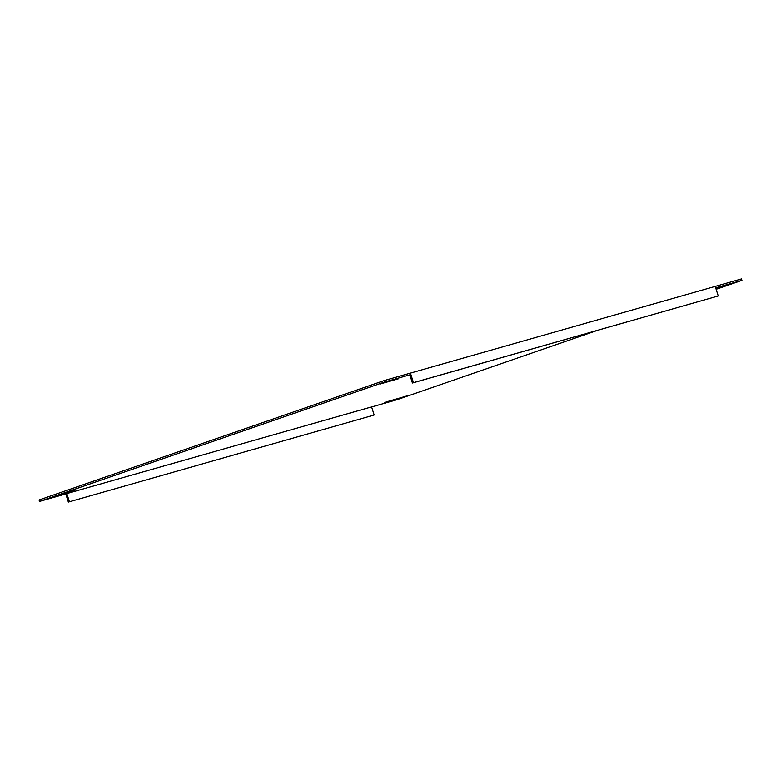 <?xml version="1.0" encoding="UTF-8"?>
<svg xmlns="http://www.w3.org/2000/svg" width="781" height="781" viewBox="0 0 781 781"><rect width="100%" height="100%" fill="white"/><g stroke="black" fill="none" stroke-linecap="round" stroke-linejoin="round"><path stroke-width="1.17" d="M384.291 402.664L407.975 395.625L384.242 402.518M74.263 490.849L56.134 495.964L74.166 490.536M380.083 383.979L398.212 378.873L380.083 383.979M715.972 288.775L725.315 285.826L715.874 288.462M68.357 502.076L65.78 493.953L66.824 493.592L371.6 406.891L374.167 415.014L68.357 502.076L374.167 415.014M597.065 330.5L396.826 399.774L371.61 406.95M413.481 382.651L412.436 383.012L409.859 374.89L410.904 374.529L413.481 382.651L718.256 295.96L715.679 287.838L741.95 280.359L716.138 289.292M410.904 374.529L384.623 382.007L39.509 501.422L39.05 499.986L384.174 380.572L384.623 382.007M65.78 493.953L39.509 501.422M741.95 280.359L741.491 278.924L384.174 380.572M412.436 383.012L718.256 295.96M66.824 493.592L69.392 501.714"/></g></svg>
